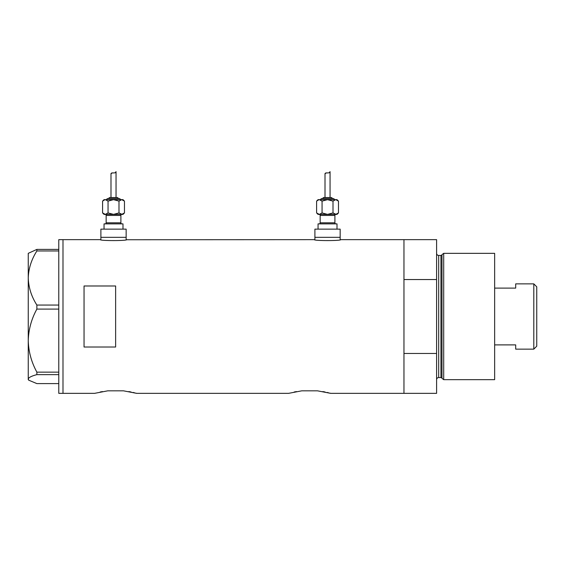 <?xml version="1.0" encoding="UTF-8"?>
<svg xmlns="http://www.w3.org/2000/svg" width="565" height="565" viewBox="0 0 565 565"><rect width="100%" height="100%" fill="white"/><g stroke="black" fill="none" stroke-linecap="round" stroke-linejoin="round"><path stroke-width="0.85" d="M126.68 239.652C127.492 240.888 99.546 240.888 100.358 239.652L100.888 239.744L100.888 237.335L126.15 237.335L126.15 229.129L100.888 229.129L100.888 237.335L126.15 237.335L126.15 239.744L314.373 239.652C313.561 240.888 341.507 240.888 340.695 239.652L340.165 239.744L340.165 237.335L314.903 237.335L314.903 239.744L314.373 239.652M340.695 239.652L403.961 239.652L403.961 279.541L436.597 279.541L436.597 239.652L403.961 239.652L403.961 393.353L403.961 353.464L436.597 353.464L436.597 393.353L330.695 393.353L317.474 390.825L301.809 390.825L317.474 390.825L301.809 390.825L288.588 393.353L136.681 393.353L123.46 390.825L107.795 390.825L123.46 390.825L107.795 390.825L94.574 393.353L62.99 393.353L62.99 239.652L62.99 393.353L58.781 393.353L58.781 239.652L100.358 239.652M115.627 285.989L84.044 285.989L84.044 347.016L115.627 347.016L115.627 285.989M322.862 391.58L325.108 392.011M327.064 392.435L328.618 392.809M329.769 393.099L330.695 393.353M294.196 392.004L296.456 391.58M128.848 391.58L131.094 392.011M133.05 392.435L134.604 392.809M135.755 393.099L136.681 393.353M100.182 392.004L102.434 391.58M36.873 305.051C31.456 296.597 28.582 287.585 28.25 278.008C28.547 268.559 31.421 259.547 36.873 250.966L36.873 249.405L28.25 253.339L28.25 340.624C28.561 329.529 31.435 319.02 36.873 309.097L36.873 305.051L58.781 305.051M58.781 250.966L36.873 250.966M36.873 249.405L58.781 249.405M58.781 383.6L36.873 383.6L28.801 380.217L28.25 379.115C28.547 377.554 31.421 376.057 36.873 374.637L36.873 372.144C31.428 362.179 28.554 351.67 28.25 340.624L28.25 379.666L28.801 380.217M58.781 374.637L36.873 374.637M36.873 372.144L58.781 372.144M58.781 309.097L36.873 309.097M441.971 378.338L441.971 254.667L443.702 253.339L443.702 379.666L441.971 378.338A1.052 1.052 0 0 0 440.954 377.561L438.701 377.561A2.105 2.105 0 0 0 436.597 379.666M441.971 254.667A1.052 1.052 0 0 1 440.954 255.444L438.701 255.444A2.105 2.105 0 0 1 436.597 253.339M443.702 253.339L494.643 253.339L494.643 379.666L443.702 379.666M436.597 353.464L436.597 279.541M533.805 283.87L536.75 286.815L536.75 346.19L533.805 349.135L533.805 283.87L515.697 283.87L515.697 288.108L494.643 288.108M533.805 349.135L515.697 349.135L515.697 344.897L494.643 344.897M105.097 214.389A1.052 1.052 0 0 1 106.149 215.442L106.149 222.815A1.052 1.052 0 0 1 105.097 223.867M121.941 214.389A1.052 1.052 0 0 0 120.889 215.442L120.889 222.815A1.052 1.052 0 0 0 121.941 223.867M120.359 199.65A1.052 1.052 0 0 0 119.307 198.597L107.731 198.597A1.052 1.052 0 0 0 106.679 199.65M118.255 198.597A1.052 1.052 0 0 0 117.202 197.545L109.836 197.545A1.052 1.052 0 0 0 108.784 198.597M104.935 199.685L102.576 201.119L104.045 199.65L122.993 199.65L124.462 201.119L124.462 212.927L121.722 214.389L122.993 214.389L124.462 212.927M115.352 172.6L116.044 171.647C116.397 173.928 110.698 171.979 110.994 173.999L110.994 197.545M116.044 171.647L116.044 197.545M104.045 229.129L104.045 223.867L122.993 223.867L122.993 229.129M105.316 214.389L102.576 212.927L104.045 214.389L121.722 214.389L113.523 214.389L108.049 212.927L105.316 214.389L113.523 214.389L118.989 212.927L122.104 214.361M103.918 213.987L104.935 214.361M110.994 173.999L112.061 172.812M105.316 199.65L108.049 201.119L113.523 199.65L118.989 201.119L121.722 199.65L124.462 201.119M123.121 200.052L121.722 199.65M118.989 201.119L118.989 212.927M108.049 201.119L108.049 212.927M102.576 201.119L102.576 212.927M319.112 214.389A1.052 1.052 0 0 1 320.164 215.442L320.164 222.815A1.052 1.052 0 0 1 319.112 223.867M335.956 214.389A1.052 1.052 0 0 0 334.904 215.442L334.904 222.815A1.052 1.052 0 0 0 335.956 223.867M334.374 199.65A1.052 1.052 0 0 0 333.322 198.597L321.746 198.597A1.052 1.052 0 0 0 320.694 199.65M332.269 198.597A1.052 1.052 0 0 0 331.217 197.545L323.851 197.545A1.052 1.052 0 0 0 322.799 198.597M318.95 199.685L316.598 201.119L318.06 199.65L337.008 199.65L338.477 201.119L338.477 212.927L335.737 214.389L337.008 214.389L338.477 212.927M329.367 172.6L330.059 171.647C330.412 173.928 324.713 171.979 325.009 173.999L325.009 197.545M330.059 171.647L330.059 197.545M318.06 229.129L318.06 223.867L337.008 223.867L337.008 229.129M314.903 229.129L340.165 229.129L340.165 237.335L314.903 237.335L314.903 229.129M319.331 214.389L316.598 212.927L318.06 214.389L335.737 214.389L327.538 214.389L322.064 212.927L319.331 214.389L327.538 214.389L333.004 212.927L336.119 214.361M317.933 213.987L318.95 214.361M325.009 173.999L326.076 172.812M319.331 199.65L322.064 201.119L327.538 199.65L333.004 201.119L335.737 199.65L338.477 201.119M337.136 200.052L335.737 199.65M333.004 201.119L333.004 212.927M322.064 201.119L322.064 212.927M316.598 201.119L316.598 212.927M440.954 377.561L440.954 255.444M438.701 255.444L438.701 377.561M120.889 215.442L106.149 215.442M106.149 222.815L120.889 222.815M334.904 215.442L320.164 215.442M320.164 222.815L334.904 222.815"/></g></svg>
